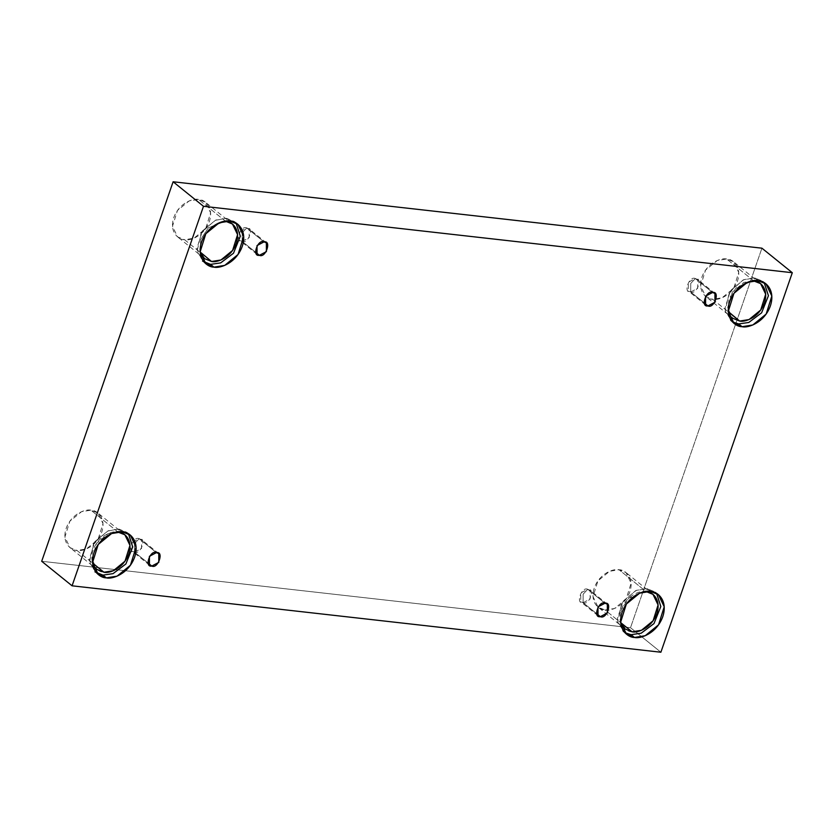 <?xml version="1.0" encoding="UTF-8"?>
<svg xmlns="http://www.w3.org/2000/svg" width="834" height="834" viewBox="0 0 834 834"><rect width="100%" height="100%" fill="white"/><g stroke="black" fill="none" stroke-linecap="round" stroke-linejoin="round"><path stroke-width="0.63" stroke-dasharray="4.17 3.13" d="M139.184 538.701L134.576 543.57L134.535 552.129C140.738 555.308 147.045 537.106 139.184 538.701L141.519 539.64L141.561 548.438L134.535 552.129L148.035 563.023L134.535 552.129L132.199 551.18L132.158 542.381L139.184 538.701L156.438 552.629L139.184 538.701C132.971 535.522 126.674 553.713 134.535 552.129L134.576 543.57L139.184 538.701M587.741 589.294L583.133 594.162L583.091 602.721C589.304 605.901 595.601 587.699 587.741 589.294L590.076 590.243L590.118 599.041L583.091 602.721L596.591 613.626L583.091 602.721L580.766 601.773L580.725 592.984L587.741 589.294L604.994 603.232L587.741 589.294C581.538 586.114 575.231 604.316 583.091 602.721L583.133 594.162L587.741 589.294M695.347 278.556L690.74 283.424L690.698 291.983C696.911 295.163 703.208 276.961 695.347 278.556L697.683 279.494L697.724 288.293L690.698 291.983L704.198 302.878L690.698 291.983L688.373 291.035L688.321 282.236L695.347 278.556L712.601 292.484L695.347 278.556C689.145 275.376 682.837 293.568 690.698 291.983L690.74 283.424L695.347 278.556M246.791 227.953L242.183 232.822L242.141 241.38C248.344 244.56 254.651 226.358 246.791 227.953L249.116 228.902L249.168 237.69L242.141 241.38L255.642 252.285L242.141 241.38L239.806 240.432L239.765 231.633L246.791 227.953L264.034 241.881L246.791 227.953C240.578 224.773 234.281 242.975 242.141 241.38L242.183 232.822L246.791 227.953M650.416 591.41L646.996 588.648L654.992 591.9L656.598 593.412L646.996 588.648L635.591 590.67L621.778 603.003L617.567 621.851L624.875 632.683L623.061 631.432L617.254 619.349L622.915 601.293L636.269 590.378L646.996 588.648L650.416 591.41M632.057 631.807C626.574 632.036 616.336 624.593 621.257 609.664C626.657 594.788 641.085 590.128 646.006 591.525L619.036 569.747L626.032 572.593L631.119 583.174L626.167 598.979L614.481 608.518L605.088 610.029L620.809 622.727L605.088 610.029C610.008 611.426 624.437 606.777 629.837 591.9C634.757 576.961 624.52 569.528 619.036 569.747C614.116 568.35 599.698 573.01 594.288 587.887C589.367 602.826 599.615 610.259 605.088 610.029L598.093 607.194L593.005 596.612L597.968 580.808L609.644 571.259L619.036 569.747L646.006 591.525L628.899 598.072L621.184 609.862L620.684 622.352M98.37 574.626L94.951 571.863L89.134 559.77L94.805 541.714L108.149 530.799L118.887 529.079L122.306 531.831L118.887 529.079L126.883 532.321L128.478 533.833L118.887 529.079L107.471 531.091L93.658 543.424L89.447 562.283L96.765 573.114M117.886 531.956L90.927 510.179L97.922 513.025L102.999 523.596L98.047 539.4L86.361 548.949L76.978 550.461L92.689 563.148L76.978 550.461C81.888 551.858 96.317 547.198 101.717 532.321C106.637 517.382 96.4 509.949 90.927 510.179C86.006 508.782 71.578 513.431 66.178 528.308C61.257 543.247 71.495 550.68 76.978 550.461L69.983 547.615L64.896 537.033L69.847 521.24L81.534 511.69L90.927 510.179L117.886 531.956C112.965 530.56 98.548 535.209 93.137 550.086C88.216 565.025 98.464 572.458 103.937 572.239M205.967 263.878L202.558 261.115L196.741 249.022L202.401 230.966L215.756 220.061L226.494 218.331L229.903 221.093L226.494 218.331L234.479 221.583L236.085 223.095L226.494 218.331L215.078 220.353L201.265 232.686L197.053 251.534L204.372 262.366M225.493 221.208L198.523 199.43L205.518 202.276L210.606 212.858L205.654 228.652L193.968 238.201L184.575 239.712L200.296 252.41L184.575 239.712C189.495 241.109 203.923 236.46 209.324 221.573C214.244 206.644 204.007 199.211 198.523 199.43C193.613 198.033 179.185 202.683 173.785 217.57C168.864 232.498 179.102 239.931 184.575 239.712L177.579 236.866L172.502 226.285L177.454 210.491L189.13 200.942L198.523 199.43L225.493 221.208L208.385 227.755L200.671 239.546L200.181 252.035L200.671 239.546L208.385 227.755L225.493 221.208M758.023 280.662L754.603 277.899L762.599 281.152L764.205 282.663L754.603 277.899L743.198 279.922L729.375 292.254L725.173 311.113L732.481 321.945L730.667 320.694L724.861 308.601L730.521 290.545L743.876 279.63L754.603 277.899L758.023 280.662M753.613 280.777L726.643 259.009L733.639 261.845L738.726 272.426L733.764 288.23L722.088 297.78L712.695 299.291L728.416 311.979L712.695 299.291C717.615 300.678 732.033 296.028 737.444 281.152C742.364 266.213 732.127 258.78 726.643 259.009C721.723 257.612 707.305 262.262 701.894 277.138C696.974 292.077 707.211 299.51 712.695 299.291L705.7 296.445L700.612 285.864L705.574 270.06L717.25 260.521L726.643 259.009L753.613 280.777L736.505 287.323L728.791 299.125L728.291 311.614M41.7 561.282L630.504 627.7L660.882 652.23L630.504 627.7L761.922 248.188L630.504 627.7L41.7 561.282M753.227 280.745L743.761 282.486L732.273 292.213L727.592 307.829L732.669 318.223L705.7 296.445M117.5 531.915L108.045 533.656L96.546 543.393L91.876 559.009L96.942 569.393L69.983 547.615M158.762 553.578L141.519 539.64M607.329 604.17L590.076 590.243M714.926 293.432L697.683 279.494M266.369 242.83L249.116 228.902M658.412 594.663L654.992 591.9M653.001 594.371L626.032 572.593M130.292 535.084L126.883 532.321M124.881 534.792L97.922 513.025M237.898 224.336L234.479 221.583M232.488 224.054L205.518 202.276M766.019 283.914L762.599 281.152M760.608 283.623L733.639 261.845M734.087 323.456L730.667 320.694M204.549 258.644L177.579 236.866M625.062 628.961L598.093 607.194M626.48 634.194L623.061 631.432M257.06 254.36L239.806 240.432M705.616 304.963L688.373 291.035M598.009 615.711L580.766 601.773M149.453 565.108L132.199 551.18"/><path stroke-width="1.25" d="M151.788 566.057L158.804 562.366L158.762 553.578L156.438 552.629C164.298 551.034 157.991 569.236 151.788 566.057C143.928 567.652 150.224 549.45 156.438 552.629L149.411 556.309L149.453 565.108L151.788 566.057L148.035 563.023L151.788 566.057M600.344 616.66L607.371 612.969L607.329 604.17L604.994 603.232C612.854 601.637 606.547 619.839 600.344 616.66C592.484 618.244 598.791 600.053 604.994 603.232L597.968 606.912L598.009 615.711L600.344 616.66L596.591 613.626L600.344 616.66M707.951 305.911L714.978 302.221L714.926 293.432L712.601 292.484C720.461 290.889 714.154 309.091 707.951 305.911C700.091 307.506 706.388 289.304 712.601 292.484L705.574 296.164L705.616 304.963L707.951 305.911L704.198 302.878L707.951 305.911M259.384 255.308L266.411 251.628L266.369 242.83L264.034 241.881C271.894 240.286 265.598 258.488 259.384 255.308C251.524 256.903 257.831 238.701 264.034 241.881L257.018 245.571L257.06 254.36L259.384 255.308L255.642 252.285L259.384 255.308M634.476 637.447L645.214 635.716L658.558 624.812L664.218 606.756L658.412 594.663L650.416 591.41C656.681 591.16 668.378 599.656 662.759 616.722C656.587 633.725 640.095 639.042 634.476 637.447C628.211 637.697 616.514 629.201 622.133 612.135C628.315 595.132 644.797 589.815 650.416 591.41L639.688 593.141L626.334 604.045L620.673 622.101L626.48 634.194L634.476 637.447L631.057 634.684L634.476 637.447M656.598 593.412L660.82 606.485L654.002 623.561L641.179 633.204L631.057 634.684L641.179 633.204L654.002 623.561L660.82 606.485L656.598 593.412M632.057 631.807L641.45 630.296L653.126 620.746L658.078 604.952L653.001 594.371L646.006 591.525C651.479 591.306 661.727 598.739 656.806 613.678C651.396 628.555 636.978 633.204 632.057 631.807L620.809 622.727L632.057 631.807L625.062 628.961L620.684 622.352M106.356 577.868L117.094 576.148L130.448 565.233L136.109 547.177L130.292 535.084L122.306 531.831C128.561 531.581 140.268 540.078 134.639 557.143C128.467 574.146 111.985 579.463 106.356 577.868C100.101 578.129 88.394 569.632 94.023 552.567C100.195 535.553 116.677 530.236 122.306 531.831L111.568 533.562L98.214 544.477L92.553 562.533L98.37 574.626L106.356 577.868L102.947 575.116L106.356 577.868M128.478 533.833L132.71 546.906L125.882 563.982L113.059 573.636L102.947 575.116L113.059 573.636L125.882 563.982L132.71 546.906L128.478 533.833M96.942 569.393L103.937 572.239L92.689 563.148L103.937 572.239L113.33 570.727L125.006 561.178L129.968 545.373L124.881 534.792L117.5 531.915M213.963 267.13L224.7 265.4L238.044 254.485L243.716 236.429L237.898 224.336L229.903 221.093C236.168 220.833 247.875 229.329 242.246 246.395C236.074 263.408 219.582 268.725 213.963 267.13C207.708 267.38 196 258.884 201.62 241.818C207.802 224.815 224.283 219.498 229.903 221.093L219.175 222.814L205.821 233.728L200.16 251.785L205.967 263.878L213.963 267.13L210.543 264.368L213.963 267.13M236.085 223.095L240.317 236.168L233.489 253.244L220.666 262.887L210.543 264.368L220.666 262.887L233.489 253.244L240.317 236.168L236.085 223.095M211.544 261.49L220.937 259.979L232.613 250.429L237.575 234.635L232.488 224.054L225.493 221.208C230.976 220.989 241.214 228.422 236.293 243.351C230.882 258.238 216.465 262.887 211.544 261.49L200.181 252.035L204.549 258.644L211.544 261.49M742.083 326.699L752.821 324.979L766.165 314.064L771.825 296.007L766.019 283.914L758.023 280.662C764.288 280.412 775.985 288.908 770.366 305.974C764.184 322.977 747.702 328.294 742.083 326.699C735.817 326.959 724.12 318.463 729.74 301.387C735.922 284.384 752.404 279.067 758.023 280.662L747.285 282.392L733.941 293.307L728.28 311.363L734.087 323.456L742.083 326.699L738.663 323.936L742.083 326.699M764.205 282.663L768.427 295.736L761.609 312.813L748.776 322.466L738.663 323.936L748.776 322.466L761.609 312.813L768.427 295.736L764.205 282.663M732.669 318.223L739.664 321.059L728.416 311.979L739.664 321.059L749.057 319.547L760.733 310.008L765.685 294.204L760.608 283.623L753.227 280.745M761.922 248.188L173.118 181.77L203.496 206.3L792.3 272.718L761.922 248.188L792.3 272.718L660.882 652.23L72.078 585.812L203.496 206.3L173.118 181.77L41.7 561.282L72.078 585.812L41.7 561.282L173.118 181.77L761.922 248.188M792.3 272.718L203.496 206.3L72.078 585.812L660.882 652.23L792.3 272.718M732.481 321.945L738.663 323.936L732.481 321.945M753.613 280.777C759.086 280.558 769.323 287.991 764.403 302.93C759.003 317.806 744.574 322.456 739.664 321.059L728.291 311.614M204.372 262.366L210.543 264.368L202.558 261.115M96.765 573.114L102.947 575.116L94.951 571.863M117.886 531.956C123.369 531.727 133.607 539.16 128.686 554.099C123.286 568.976 108.858 573.636 103.937 572.239M624.875 632.683L631.057 634.684L624.875 632.683"/></g></svg>
